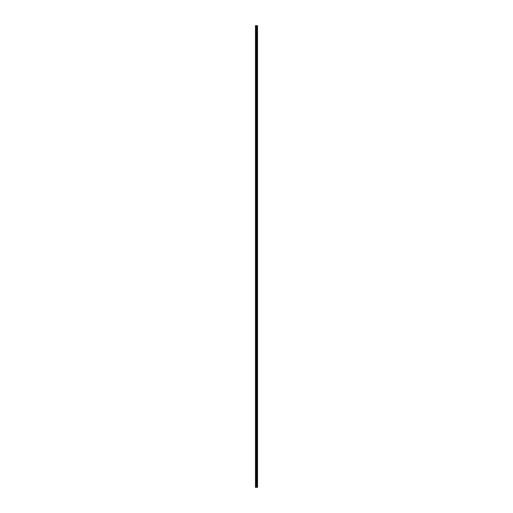 <?xml version="1.0" encoding="UTF-8"?>
<svg xmlns="http://www.w3.org/2000/svg" width="513" height="513" viewBox="0 0 513 513"><rect width="100%" height="100%" fill="white"/><g stroke="black" fill="none" stroke-linecap="round" stroke-linejoin="round"><path stroke-width="0.77" d="M256.231 487.35L257.526 487.35L257.526 25.65L255.474 25.65L255.474 487.35L256.231 487.35L256.231 25.65M256.769 25.65L256.769 487.35L256.744 25.65M257.526 25.65L257.52 487.35M255.589 487.35L255.589 25.65M257.494 487.35L257.494 25.65M257.314 487.35L257.314 25.65M257.263 487.35L257.263 25.65M256.994 487.35L256.994 25.65M256.949 487.35L256.949 25.65M256.654 487.35L256.654 25.65M256.622 487.35L256.622 25.65M256.269 487.35L256.269 25.65M255.942 487.35L255.942 25.65M255.884 487.35L255.884 25.65"/></g></svg>
